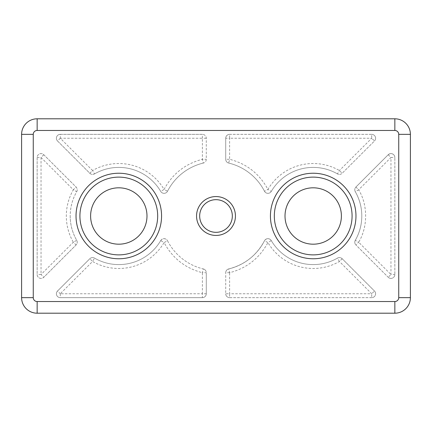 <?xml version="1.0" encoding="UTF-8"?>
<svg xmlns="http://www.w3.org/2000/svg" width="432" height="432" viewBox="0 0 432 432"><rect width="100%" height="100%" fill="white"/><g stroke="black" fill="none" stroke-linecap="round" stroke-linejoin="round"><path stroke-width="0.32" stroke-dasharray="2.16 1.62" d="M199.67 216A16.33 16.33 0 0 0 216 232.33A16.33 16.33 0 0 0 232.33 216A16.33 16.33 0 0 0 216 199.67A16.33 16.33 0 0 0 199.67 216M274.32 216A38.88 38.88 0 0 0 313.2 254.88A38.88 38.88 0 0 0 352.08 216M70.2 216A48.6 48.6 0 0 0 76.702 240.278A3.888 3.888 0 0 1 76.081 244.971L73.332 242.222L41.04 274.514L43.789 277.263L76.081 244.971A3.888 3.888 0 0 0 76.702 240.278A48.6 48.6 0 0 1 76.702 191.722L73.332 189.778C68.693 197.899 66.355 206.642 66.312 216C66.35 225.358 68.693 234.095 73.332 242.222L76.702 240.278A48.6 48.6 0 0 1 76.702 191.722A3.888 3.888 0 0 0 76.081 187.029L43.789 154.737A3.888 3.888 0 0 0 37.152 157.486L37.152 274.514A3.888 3.888 0 0 0 43.789 277.263A3.888 3.888 0 0 1 37.152 274.514L37.152 157.486A3.888 3.888 0 0 1 43.789 154.737L76.081 187.029A3.888 3.888 0 0 1 76.702 191.722M90.612 216A28.188 28.188 0 0 0 118.8 244.188A28.188 28.188 0 0 0 146.988 216A28.188 28.188 0 0 0 118.8 187.812A28.188 28.188 0 0 0 90.612 216M285.012 216A28.188 28.188 0 0 0 313.2 244.188A28.188 28.188 0 0 0 341.388 216A28.188 28.188 0 0 0 313.2 187.812A28.188 28.188 0 0 0 285.012 216M355.217 191.57A3.888 3.888 0 0 1 355.919 187.029A3.888 3.888 0 0 0 355.298 191.722A3.888 3.888 0 0 1 355.919 187.029L388.211 154.737A3.888 3.888 0 0 1 394.848 157.486A3.888 3.888 0 0 0 388.211 154.737L355.919 187.029L358.668 189.778L355.298 191.722A48.6 48.6 0 0 1 355.298 240.278A3.888 3.888 0 0 0 355.919 244.971A3.888 3.888 0 0 1 355.298 240.278L358.668 242.222L355.919 244.971L388.211 277.263A3.888 3.888 0 0 0 394.848 274.514L394.848 157.486L394.848 274.514A3.888 3.888 0 0 1 388.211 277.263L355.919 244.971M375.602 138.24A3.888 3.888 0 0 0 371.714 134.352A3.888 3.888 0 0 1 374.463 140.989A3.888 3.888 0 0 0 375.602 138.24A3.888 3.888 0 0 1 374.463 140.989L342.171 173.281L374.463 140.989L371.714 138.24L371.714 134.352L229.608 134.352A3.888 3.888 0 0 0 225.72 138.24L225.72 159.289L229.608 159.289L228.701 163.069A3.888 3.888 0 0 1 225.72 159.289A3.888 3.888 0 0 0 228.701 163.069A54.432 54.432 0 0 1 264.465 191.214A3.888 3.888 0 0 0 271.28 191.414A3.888 3.888 0 0 1 264.476 191.241L267.926 189.448L271.28 191.414A48.6 48.6 0 0 1 337.478 173.902A3.888 3.888 0 0 0 342.171 173.281L339.422 170.532A52.488 52.488 0 0 0 267.926 189.448C259.535 173.831 246.758 163.777 229.608 159.289L229.608 138.24L225.731 138.24A3.888 3.888 0 0 1 229.608 134.352L371.714 134.352A3.888 3.888 0 0 1 375.602 138.24M37.152 157.486L41.04 157.486L41.04 274.514L37.152 274.514A3.888 3.829 -27.5 0 0 37.589 276.313A3.888 3.888 0 0 1 37.152 274.514M160.72 240.586A3.888 3.888 0 0 1 167.524 240.759A3.888 3.888 0 0 1 167.535 240.786A3.888 3.888 0 0 0 160.72 240.586A48.6 48.6 0 0 1 94.522 258.098A3.888 3.888 0 0 0 89.829 258.719L57.537 291.011A3.888 3.888 0 0 0 60.286 297.648L202.392 297.648A3.888 3.888 0 0 0 206.28 293.76L206.28 272.711L202.392 272.711L203.299 268.931A54.432 54.432 0 0 1 167.535 240.786L164.074 242.552L160.72 240.586A48.6 48.6 0 0 1 94.522 258.098L92.578 261.468L89.829 258.719A3.888 3.888 0 0 1 94.522 258.098A48.6 48.6 0 0 0 160.72 240.586M264.465 240.786A54.432 54.432 0 0 1 228.701 268.931A3.888 3.888 0 0 0 225.72 272.711A3.888 3.888 0 0 1 228.701 268.931A54.432 54.432 0 0 0 264.465 240.786A54.432 54.432 0 0 1 228.701 268.931C244.723 264.757 256.646 255.377 264.465 240.781A3.888 3.888 0 0 1 271.28 240.586A3.888 3.888 0 0 0 264.465 240.786L264.497 240.802A3.888 3.829 -27.5 0 1 270.756 239.895M226.157 295.558A3.888 3.888 0 0 1 225.72 293.76A3.888 3.888 0 0 0 229.608 297.648A3.888 3.888 0 0 1 225.72 293.76L225.72 272.711L225.72 293.76L229.608 293.76L229.608 297.648L371.714 297.648A3.888 3.888 0 0 0 375.602 293.76A3.888 3.888 0 0 1 371.714 297.648L371.714 293.76L374.463 291.017A3.888 3.888 0 0 1 375.602 293.76A3.888 3.888 0 0 0 374.463 291.011L342.171 258.719A3.888 3.888 0 0 0 337.478 258.098A48.6 48.6 0 0 1 271.28 240.586L267.926 242.552L264.497 240.802M226.093 160.947A3.888 3.888 0 0 1 225.72 159.289L225.72 138.24A3.888 3.888 0 0 1 229.608 134.352L229.608 138.24L371.714 138.24L339.422 170.532L337.478 173.902A3.888 3.888 0 0 0 342.171 173.281A3.888 3.888 0 0 1 342.004 173.437M43.789 154.737L41.04 157.486L73.332 189.778L76.075 187.029A3.888 3.888 0 0 1 76.783 187.979M167.535 240.786A54.432 54.432 0 0 0 203.299 268.931A3.888 3.888 0 0 1 206.28 272.711A3.888 3.888 0 0 0 203.299 268.931A54.432 54.432 0 0 1 167.535 240.786A3.888 3.888 0 0 0 167.524 240.759M206.28 138.24L202.392 138.24L202.392 134.352L60.286 134.352A3.888 3.888 0 0 0 57.537 140.989L89.829 173.281A3.888 3.888 0 0 0 94.522 173.902A48.6 48.6 0 0 1 160.72 191.414A3.888 3.888 0 0 0 167.535 191.214A54.432 54.432 0 0 1 203.299 163.069A3.888 3.888 0 0 0 206.28 159.289L206.28 138.24A3.888 3.888 0 0 0 202.392 134.352A3.888 3.888 0 0 1 206.28 138.24L206.28 159.289A3.888 3.888 0 0 1 203.299 163.069L202.392 159.289L206.28 159.289A3.888 3.888 0 0 1 206.026 160.677M21.6 297.648L21.6 134.352A15.552 15.552 0 0 1 37.152 118.8L394.848 118.8A15.552 15.552 0 0 1 410.4 134.352L410.4 297.648A15.552 15.552 0 0 1 394.848 313.2L37.152 313.2A15.552 15.552 0 0 1 21.6 297.648M157.68 216A38.88 38.88 0 0 0 118.8 177.12A38.88 38.88 0 0 0 79.92 216M76.237 244.804A3.888 3.888 0 0 1 76.081 244.971L43.789 277.263M206.28 272.711L206.28 293.76A3.888 3.888 0 0 1 202.392 297.648L60.286 297.648A3.888 3.888 0 0 1 57.537 291.011L89.829 258.719A3.888 3.888 0 0 1 94.522 258.098M89.829 173.281L92.578 170.532L60.286 138.24L202.392 138.24L202.392 159.289C185.242 163.777 172.471 173.831 164.074 189.448A52.488 52.488 0 0 0 92.578 170.532L94.522 173.902A3.888 3.888 0 0 1 89.829 173.281L57.537 140.989A3.888 3.888 0 0 1 60.286 134.352L202.392 134.352A3.888 3.888 0 0 1 205.843 136.442M342.171 258.719L339.422 261.468L337.478 258.098A3.888 3.888 0 0 1 342.171 258.719L374.463 291.011A3.888 3.888 0 0 1 375.602 293.76M371.714 297.648L229.608 297.648M390.82 278.402A3.888 3.888 0 0 1 388.211 277.263L390.96 274.514L358.668 242.222C367.951 227.005 367.951 205 358.668 189.778L390.96 157.486L390.96 274.514L394.848 274.514A3.888 3.888 0 0 1 394.848 274.552M355.298 240.278A48.6 48.6 0 0 0 355.298 191.722A48.6 48.6 0 0 1 355.298 240.278A3.888 3.888 0 0 0 355.217 244.021M388.211 154.737L390.96 157.486L394.848 157.486A3.888 3.888 0 0 0 394.411 155.687M337.478 173.902A48.6 48.6 0 0 0 271.28 191.414A48.6 48.6 0 0 1 337.478 173.902A3.888 3.888 0 0 0 341.037 174.069M228.701 163.069A54.432 54.432 0 0 1 264.465 191.214A3.888 3.829 -27.5 0 0 264.476 191.241L264.465 191.214A54.432 54.432 0 0 0 228.701 163.069M203.218 297.562A3.888 3.888 0 0 1 202.392 297.648L202.392 293.76L60.286 293.76L92.578 261.468A52.488 52.488 0 0 0 164.074 242.552C172.465 258.169 185.242 268.223 202.392 272.711L202.392 293.76L206.28 293.76A3.888 3.888 0 0 1 206.269 294.03M60.286 293.76L60.286 297.648A3.888 3.888 0 0 1 57.537 291.011L60.286 293.76M60.286 138.24L57.537 140.989A3.888 3.888 0 0 1 60.286 134.352L60.286 138.24M203.299 163.069A54.432 54.432 0 0 0 167.535 191.214A3.888 3.888 0 0 1 160.72 191.414L164.074 189.448L167.535 191.214A54.432 54.432 0 0 1 203.299 163.069A3.888 3.888 0 0 0 203.526 163.01M160.72 191.414A48.6 48.6 0 0 0 94.522 173.902A48.6 48.6 0 0 1 160.72 191.414A3.888 3.888 0 0 0 167.535 191.214M337.478 258.098A48.6 48.6 0 0 1 271.28 240.586A48.6 48.6 0 0 0 337.478 258.098M229.608 272.711L225.72 272.711A3.888 3.888 0 0 1 228.701 268.931L229.608 272.711C246.758 268.223 259.529 258.169 267.926 242.552A52.488 52.488 0 0 0 339.422 261.468L371.714 293.76L229.608 293.76L229.608 272.711M388.249 154.775A3.888 3.829 -27.5 0 1 393.79 154.823M160.758 240.608A3.888 3.829 -27.5 0 1 166.903 239.895M203.299 268.931A3.888 3.888 0 0 1 205.913 271.064M393.503 277.452A3.888 3.888 0 0 0 393.806 277.166M394.07 276.847A3.888 3.888 0 0 0 394.303 276.502M394.497 276.129A3.888 3.888 0 0 0 394.648 275.746M394.762 275.341A3.888 3.888 0 0 0 394.826 274.93M391.235 278.392A3.888 3.888 0 0 0 391.651 278.343M392.056 278.246A3.888 3.888 0 0 0 392.45 278.105M392.823 277.927A3.888 3.888 0 0 0 393.179 277.711M228.701 268.931A3.888 3.888 0 0 0 225.72 272.711"/><path stroke-width="0.65" d="M196.56 216A19.44 19.44 0 0 0 216 235.44A19.44 19.44 0 0 0 235.44 216A19.44 19.44 0 0 0 216 196.56A19.44 19.44 0 0 0 196.56 216M199.67 216A16.33 16.33 0 0 0 216 232.33A16.33 16.33 0 0 0 232.33 216A16.33 16.33 0 0 0 216 199.67A16.33 16.33 0 0 0 199.67 216M274.32 216A38.88 38.88 0 0 1 313.2 177.12A38.88 38.88 0 0 1 352.08 216A38.88 38.88 0 0 1 313.2 254.88A38.88 38.88 0 0 1 274.32 216A38.88 38.88 0 0 1 313.2 177.12A38.88 38.88 0 0 1 352.08 216A38.88 38.88 0 0 1 313.2 254.88A38.88 38.88 0 0 1 274.32 216M79.92 216A38.88 38.88 0 0 1 118.8 177.12A38.88 38.88 0 0 1 157.68 216A38.88 38.88 0 0 1 118.8 254.88A38.88 38.88 0 0 1 79.92 216A38.88 38.88 0 0 0 118.8 254.88A38.88 38.88 0 0 0 157.68 216A38.88 38.88 0 0 1 118.8 254.88A38.88 38.88 0 0 1 79.92 216M146.988 216A28.188 28.188 0 0 1 118.8 244.188A28.188 28.188 0 0 1 90.612 216A28.188 28.188 0 0 1 118.8 187.812A28.188 28.188 0 0 1 146.988 216M341.388 216A28.188 28.188 0 0 1 313.2 244.188A28.188 28.188 0 0 1 285.012 216A28.188 28.188 0 0 1 313.2 187.812A28.188 28.188 0 0 1 341.388 216M21.6 134.352L21.6 297.648A15.552 15.552 0 0 0 37.152 313.2L394.848 313.2A15.552 15.552 0 0 0 410.4 297.648L410.4 134.352A15.552 15.552 0 0 0 394.848 118.8L37.152 118.8A15.552 15.552 0 0 0 21.6 134.352L33.264 134.352A3.888 3.888 0 0 1 37.152 130.464L394.848 130.464A3.888 3.888 0 0 1 398.736 134.352L398.736 297.648A3.888 3.888 0 0 1 394.848 301.536L37.152 301.536A3.888 3.888 0 0 1 33.264 297.648L33.264 134.352M355.968 216A42.768 42.768 0 0 0 313.2 173.232A42.768 42.768 0 0 0 270.432 216A42.768 42.768 0 0 0 313.2 258.768A42.768 42.768 0 0 0 355.968 216M161.568 216A42.768 42.768 0 0 0 118.8 173.232A42.768 42.768 0 0 0 76.032 216A42.768 42.768 0 0 0 118.8 258.768A42.768 42.768 0 0 0 161.568 216M21.6 297.648L33.264 297.648M394.848 313.2L394.848 301.536M37.152 301.536L37.152 313.2M398.736 297.648L410.4 297.648M410.4 134.352L398.736 134.352M394.848 130.464L394.848 118.8M37.152 118.8L37.152 130.464"/></g></svg>
